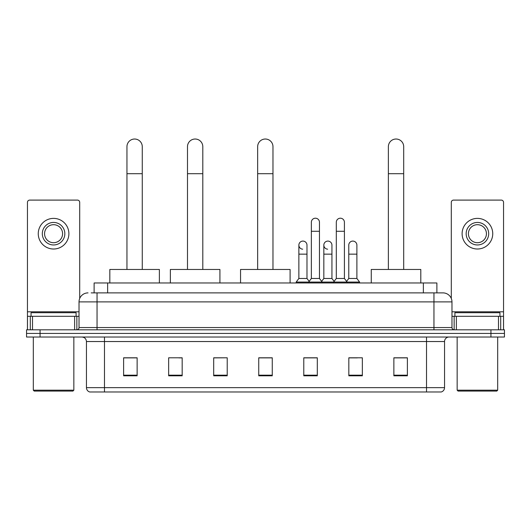 <?xml version="1.0" encoding="UTF-8"?>
<svg xmlns="http://www.w3.org/2000/svg" width="531" height="531" viewBox="0 0 531 531"><rect width="100%" height="100%" fill="white"/><g stroke="black" fill="none" stroke-linecap="round" stroke-linejoin="round"><path stroke-width="0.8" d="M94.12 292.886L94.12 282.977L436.88 282.977L436.88 292.886M91.392 292.886L442.967 292.886A9.007 9.007 0 0 1 451.974 301.893L451.974 327.567C452.093 328.921 452.85 329.671 454.231 329.817M91.186 292.886L97.04 292.886L97.04 301.893L79.026 301.893L79.026 327.567A2.25 2.25 0 0 1 76.769 329.817M88.033 292.886A9.007 9.007 0 0 0 79.026 301.893M40.064 329.817L26.55 329.817L26.55 333.422L40.064 333.422L26.55 333.422L26.55 337.026L40.064 337.026L40.064 333.422L490.936 333.422L40.064 333.422L40.064 329.817L490.936 329.817L490.936 333.422L504.45 333.422L490.936 333.422L490.936 337.026L40.064 337.026M490.936 337.026L504.45 337.026L504.45 329.817L490.936 329.817M451.974 301.893L433.96 301.893L433.96 292.886L442.967 292.886M444.547 387.657C444.42 389.814 443.339 391.254 441.301 391.978L426.526 391.978L426.526 387.657L444.547 387.657L444.547 341.533A4.507 4.507 0 0 1 449.047 337.026M426.526 391.978L89.699 391.978A4.507 4.507 0 0 1 86.453 387.657L86.453 341.533C86.188 338.798 84.688 337.298 81.953 337.026M407.383 375.809L407.383 357.794L393.869 357.794L393.869 375.809L407.383 375.809M362.341 375.809L362.341 357.794L348.827 357.794L348.827 375.809L362.341 375.809M317.299 375.809L317.299 357.794L303.785 357.794L303.785 375.809L317.299 375.809M137.131 375.809L137.131 357.794L123.617 357.794L123.617 375.809L137.131 375.809M182.173 375.809L182.173 357.794L168.659 357.794L168.659 375.809L182.173 375.809M227.215 375.809L227.215 357.794L213.701 357.794L213.701 375.809L227.215 375.809M272.257 375.809L272.257 357.794L258.743 357.794L258.743 375.809L272.257 375.809M348.827 357.881L357.343 357.881M227.215 357.794L213.701 357.881L227.215 357.794M178.927 357.881L182.173 357.881M310.9 357.881L307.436 357.881M272.257 357.881L258.743 357.881M137.131 357.881L123.617 357.881M317.299 357.881L303.785 357.881M407.383 357.881L393.869 357.881M74.632 329.817L74.632 316.31L32.517 316.31L32.517 329.817M79.703 298.468L79.703 202.351A2.25 2.25 0 0 0 77.446 200.101L29.703 200.101A2.25 2.25 0 0 0 27.453 202.351L27.453 316.31L32.517 316.31M74.632 316.31L79.026 316.31M27.453 329.817L27.453 316.31M53.578 222.443A11.264 11.264 0 0 0 42.314 233.7A11.264 11.264 0 0 0 53.578 244.964A11.264 11.264 0 0 0 64.835 233.7A11.264 11.264 0 0 0 53.578 222.443M53.578 224.693A9.007 9.007 0 0 0 44.564 233.7A9.007 9.007 0 0 0 53.578 242.707A9.007 9.007 0 0 0 62.585 233.7A9.007 9.007 0 0 0 53.578 224.693M53.578 249.012A15.313 15.313 0 0 0 68.891 233.7A15.313 15.313 0 0 0 53.578 218.387A15.313 15.313 0 0 0 38.259 233.7A15.313 15.313 0 0 0 53.578 249.012M72.946 391.082L34.21 391.082L33.307 390.179L73.842 390.179L72.946 391.082M33.307 337.026L33.307 390.179M73.842 337.026L73.842 390.179M76.099 316.31L76.099 312.706L31.057 312.706L31.057 316.31M126.949 269.463L126.949 146.675A7.66 7.66 0 0 1 134.608 139.022A7.66 7.66 0 0 1 142.262 146.675A7.66 7.66 0 0 0 134.608 139.022M142.262 269.463L142.262 146.675M159.38 282.977L159.38 269.463L109.831 269.463L109.831 282.977M187.489 269.463L187.489 146.675A7.66 7.66 0 0 1 195.142 139.022A7.66 7.66 0 0 1 202.802 146.675A7.66 7.66 0 0 0 195.142 139.022M202.802 269.463L202.802 146.675M219.92 282.977L219.92 269.463L170.371 269.463L170.371 282.977M257.661 269.463L257.661 146.675A7.66 7.66 0 0 1 265.321 139.022A7.66 7.66 0 0 1 272.974 146.675A7.66 7.66 0 0 0 265.321 139.022M272.974 269.463L272.974 146.675M290.092 282.977L290.092 269.463L240.55 269.463L240.55 282.977M388.373 269.463L388.373 146.675A7.66 7.66 0 0 1 396.033 139.022A7.66 7.66 0 0 1 403.693 146.675A7.66 7.66 0 0 0 396.033 139.022M403.693 269.463L403.693 146.675M420.804 282.977L420.804 269.463L371.262 269.463L371.262 282.977M311.352 231.27L319.463 231.27L319.463 278.47L311.352 278.47L311.352 222.257A4.056 4.056 0 0 1 315.66 218.214A4.056 4.056 0 0 1 319.463 222.257A4.056 4.056 0 0 0 315.66 218.214M311.352 278.47L308.65 282.074L308.65 282.977M319.463 278.47L322.164 282.074L296.172 282.074L296.172 282.977M336.309 278.47L336.309 231.27L344.413 231.27L344.413 278.47L336.309 278.47L333.607 282.074L322.164 282.074L322.164 282.977M336.309 231.27L336.309 222.257A4.056 4.056 0 0 1 340.617 218.214A4.056 4.056 0 0 1 344.413 222.257A4.056 4.056 0 0 0 340.617 218.214M344.413 278.47L347.115 282.074L333.607 282.074L333.607 282.977M356.892 278.47L356.892 254.15L348.781 254.15L348.781 278.47L356.892 278.47L359.593 282.074L347.115 282.074L347.115 282.977M302.677 249.185A4.056 4.056 0 0 1 298.873 245.143A4.056 4.056 0 0 1 303.188 241.094A4.056 4.056 0 0 1 306.984 245.143L306.984 254.15L298.873 254.15L298.873 245.143M306.984 254.15L306.984 278.47L298.873 278.47L298.873 254.15M298.873 278.47L296.172 282.074M306.984 278.47L309.168 281.384M327.627 249.185A4.056 4.056 0 0 1 323.83 245.143A4.056 4.056 0 0 1 328.138 241.094A4.056 4.056 0 0 1 331.935 245.143L331.935 254.15L323.83 254.15L323.83 245.143M331.935 254.15L331.935 278.47L323.83 278.47L323.83 254.15M323.83 278.47L321.647 281.384M331.935 278.47L334.125 281.384M348.781 254.15L348.781 245.143A4.056 4.056 0 0 1 353.095 241.094A4.056 4.056 0 0 1 356.892 245.143L356.892 254.15M348.781 278.47L346.597 281.384M359.593 282.074L359.593 282.977M498.483 329.817L498.483 316.31L456.368 316.31L456.368 329.817M503.547 329.817L503.547 316.31L503.547 329.817M498.483 316.31L503.547 316.31L503.547 202.351A2.25 2.25 0 0 0 501.297 200.101L453.554 200.101A2.25 2.25 0 0 0 451.297 202.351L451.297 298.468M451.974 316.31L456.368 316.31M477.422 222.443A11.264 11.264 0 0 0 466.165 233.7A11.264 11.264 0 0 0 477.422 244.964A11.264 11.264 0 0 0 488.686 233.7A11.264 11.264 0 0 0 477.422 222.443M477.422 224.693A9.007 9.007 0 0 0 468.415 233.7A9.007 9.007 0 0 0 477.422 242.707A9.007 9.007 0 0 0 486.436 233.7A9.007 9.007 0 0 0 477.422 224.693M477.422 249.012A15.313 15.313 0 0 0 492.741 233.7A15.313 15.313 0 0 0 477.422 218.387A15.313 15.313 0 0 0 462.109 233.7A15.313 15.313 0 0 0 477.422 249.012M496.79 391.082L458.054 391.082L457.158 390.179L497.693 390.179L496.79 391.082M457.158 337.026L457.158 390.179M497.693 337.026L497.693 390.179M499.943 316.31L499.943 312.706L454.901 312.706L454.901 316.31M107.634 292.886L107.634 282.977M423.366 292.886L423.366 282.977M97.04 329.817L97.04 327.567L451.974 327.567M79.026 327.567L97.04 327.567L97.04 301.893L433.96 301.893L433.96 329.817M426.526 337.026L426.526 341.533L86.453 341.533M444.547 341.533L426.526 341.533L426.526 387.657L104.474 387.657L104.474 391.978M86.453 387.657L104.474 387.657L104.474 337.026M272.257 375.185L258.743 375.185M227.215 375.185L213.701 375.185M182.173 375.185L168.659 375.185M137.131 375.185L123.617 375.185M317.299 375.185L303.785 375.185M362.341 375.185L348.827 375.185M407.383 375.185L393.869 375.185M79.026 311.803L27.453 311.803M76.849 316.31L76.849 329.817M27.486 316.31L27.486 329.817M30.3 329.817L30.3 316.31M126.949 173.703L142.262 173.703M187.489 173.703L202.802 173.703M257.661 173.703L272.974 173.703M388.373 173.703L403.693 173.703M503.547 311.803L451.974 311.803M503.514 329.817L503.514 316.31M500.7 316.31L500.7 329.817M454.151 329.817L454.151 316.31M319.463 231.27L319.463 222.257M344.413 231.27L344.413 222.257"/></g></svg>
